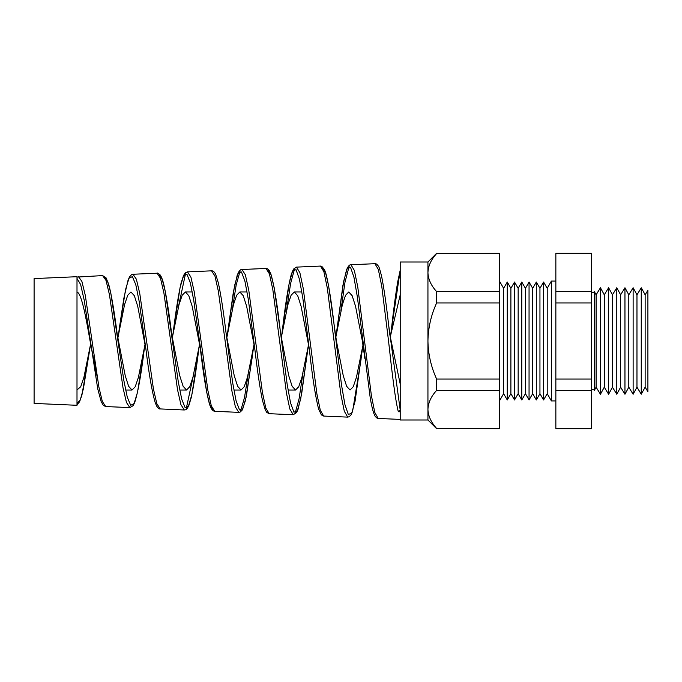 <?xml version="1.0" encoding="UTF-8"?>
<svg xmlns="http://www.w3.org/2000/svg" width="682" height="682" viewBox="0 0 682 682"><rect width="100%" height="100%" fill="white"/><g stroke="black" fill="none" stroke-linecap="round" stroke-linejoin="round"><path stroke-width="1.02" d="M596.111 387.188L600.441 394.256L600.441 287.744L596.111 294.812L596.111 387.188L594.491 390.164L594.491 291.836L591.601 292.876M645.138 387.188L647.9 391.69L647.9 290.31L645.138 294.812L645.138 387.188L641.251 394.179L641.251 287.821L636.971 294.812L636.971 387.188L633.126 394.256L633.126 287.744L636.971 294.812M645.138 294.812L641.344 287.821L641.344 394.179M628.795 294.812L628.795 387.188L624.959 394.256L624.959 287.744L628.795 294.812L633.126 287.744M620.62 294.812L620.62 387.188L616.784 394.256L616.784 287.744L620.62 294.812L624.959 287.744M612.453 294.812L612.453 387.188L608.608 394.256L608.608 287.744L612.453 294.812L616.784 287.744M608.608 287.744L604.278 294.812L604.278 387.188L600.441 394.256M547.211 288.333L547.211 393.667L543.58 399.95L543.58 282.05L547.211 288.333L551.406 281.069L551.406 400.931L555.856 400.931M539.948 288.333L539.948 393.667L536.316 399.95L536.316 282.05L539.948 288.333L543.58 282.05M532.685 288.333L532.685 393.667L529.053 399.95L529.053 282.05L532.685 288.333L536.316 282.05M525.421 288.333L525.421 393.667L521.79 399.95L521.79 282.05L525.421 288.333L529.053 282.05M518.158 288.333L518.158 393.667L514.526 399.95L514.526 282.05L518.158 288.333L521.79 282.05M510.895 288.333L510.895 393.667L507.263 399.95L507.263 282.05L510.895 288.333L514.526 282.05M507.263 282.05L503.623 288.333L503.623 393.667L499.437 400.931M34.1 341L34.1 278.58L76.998 276.704L76.998 405.296L34.1 403.42L34.1 341M78.473 276.636L81.891 281.436L85.301 295.366L98.924 387.231L102.326 401.459L105.719 406.549L129.836 407.606L126.451 402.431L123.05 387.981L109.435 294.598L106.025 280.455L102.615 275.588L76.998 277.08M132.964 274.258L136.383 279.228L139.793 293.661L153.416 388.911L156.817 403.65L160.21 408.927L184.31 409.984L180.909 404.622L177.508 389.627L163.902 292.953L160.492 278.273L157.073 273.209L132.964 274.258L131.532 274.684L129.512 276.901L128.071 280.132L123.843 298.298L119.009 330.497M178.19 307.923L185.521 273.687M187.456 271.879L190.883 277.045L194.293 292.015L207.908 390.573L211.309 405.858L214.711 411.306L238.768 412.363L235.375 406.813L231.974 391.323L218.359 291.24L214.958 276.065L211.539 270.831L187.456 271.879L185.299 272.86L183.56 275.443L181.088 283.039C178.471 294.615 175.854 310.958 173.245 332.074L172.341 337.803M232.366 309.117L236.211 284.803L240.047 271.3M266.006 268.452L241.957 269.501L245.367 274.82L248.785 290.327L262.4 392.261L265.801 408.049L269.202 413.693L293.234 414.741L289.841 409.021L286.44 393.02L272.817 289.552L269.416 273.857L266.006 268.452L267.191 268.648L269.117 270.277L270.728 273.542C273.968 284.044 277.156 303.149 280.293 330.872L287.139 384.188L290.549 402.926L293.959 412.235L297.352 410.726L300.745 398.663L308.537 344.555M286.593 310.114L290.592 283.542L294.573 268.921M320.463 266.074L296.448 267.122L299.867 272.647L303.277 288.648L316.9 393.966L320.301 410.257L323.694 416.071L347.701 417.12L344.308 411.22L340.898 394.673L327.292 287.915L323.882 271.683L320.463 266.074L321.759 266.312L324.547 269.697L326.081 274.121C328.988 285.852 331.87 304.539 334.717 330.19L341.529 385.1L344.922 404.562L348.306 414.451L351.69 413.275L355.075 401.221L363.02 344.691M340.855 310.949L344.981 282.263L349.099 266.534M400.215 411.792L398.314 411.715C395.048 399.115 391.809 370.471 388.544 341L381.75 286.184L378.34 269.467L374.93 263.695L350.949 264.744L354.359 270.439L357.769 286.934L371.392 395.637L374.793 412.448L378.195 418.45L400.215 419.413M193.441 375.279L186.331 408.203M248.222 374.145L244.497 397.538L240.755 410.581M302.961 373.165L299.074 398.817L295.187 412.96M436.625 253.559L499.437 253.312L436.625 253.559C431.101 259.586 428.202 265.929 427.938 272.587C428.177 279.177 431.067 285.519 436.625 291.615L436.625 302.944C431.092 315.05 428.194 327.735 427.938 341L427.938 419.993L400.215 419.993L400.215 262.007L427.938 262.007L427.938 341C428.194 354.248 431.092 366.933 436.625 379.056L436.625 390.385C431.101 396.413 428.202 402.755 427.938 409.413C428.177 415.994 431.067 422.337 436.625 428.441L499.437 428.688L436.625 428.441M117.287 334.709L125.224 375.68L128.625 386.302L132.027 390.027L135.224 386.745L138.412 377.334L145.104 344.129M97.057 376.285L90.092 341C85.727 315.911 81.38 292.987 76.998 292.058M171.753 334.47L179.716 375.663L183.126 386.293L186.536 390.027L189.732 386.745L192.921 377.334L199.579 344.274M160.21 408.927C159.597 409.268 158.488 408.45 156.877 406.455L155.291 402.892C152.163 392.389 149.06 374.631 145.982 349.619L137.738 306.32L134.337 295.698L130.935 291.973L127.747 295.255L124.559 304.658L117.867 337.94M226.211 334.248L234.224 375.663L237.634 386.302L241.036 390.027L244.233 386.745L247.43 377.334L254.062 344.41M200.184 347.667L192.196 306.337L188.795 295.698L185.393 291.973L182.196 295.255L179.008 304.666L172.631 336.183M280.677 334.01L288.733 375.68L292.135 386.302L295.545 390.027L298.733 386.745L301.93 377.334L308.315 345.817M254.684 347.897L246.654 306.337L243.252 295.707L239.842 291.973L236.654 295.255L233.466 304.666L226.825 337.658M322.407 267.856L325.485 272.399L328.571 285.553L336.422 341L343.234 375.663L346.635 386.293L350.045 390.027L353.242 386.745L356.439 377.325L362.824 345.817M309.176 348.135L301.103 306.312L297.702 295.698L294.3 291.973L291.112 295.255L287.915 304.658L281.299 337.522M389.601 333.558L400.215 384.034M364.879 358.647L362.364 341L355.561 306.337L352.159 295.698L348.749 291.973L345.561 295.255L342.373 304.666L335.783 337.377M400.215 294.863L390.445 336.183L400.215 270.379M591.601 253.312L591.601 428.688L555.856 428.688L555.856 253.312L591.601 253.312M499.437 253.559L499.437 291.615L436.625 291.615M499.437 291.615L499.437 302.944L436.625 302.944M499.437 302.944L499.437 379.056L436.625 379.056M499.437 379.056L499.437 390.385L436.625 390.385M499.437 390.385L499.437 428.441M427.938 272.587L428.143 269.722M388.45 323.558L400.215 410.104L398.314 411.715M76.998 389.942L80.723 386.737L83.912 377.325L90.621 343.992M591.601 428.441L555.856 428.441M591.601 390.385L555.856 390.385M591.601 379.056L555.856 379.056M591.601 302.944L555.856 302.944M591.601 291.615L555.856 291.615M591.601 253.559L555.856 253.559M378.195 418.45C377.785 418.782 376.805 418.109 375.253 416.438L373.924 413.667C372.67 410.24 371.443 405.014 370.241 397.981L357.351 296.875L353.949 277.267L350.548 267.37L347.129 268.717L343.711 281.12L335.996 336.183M323.694 416.071L321.401 414.92L318.647 409.115C315.613 397.64 312.595 378.493 309.602 351.673L302.808 297.966L299.407 279.1L296.005 269.663L292.595 271.104L289.185 283.209L281.538 336.175M269.202 413.693L266.824 412.465L265.255 409.899L262.408 400.181C259.953 388.084 257.506 371.664 255.059 350.932L248.282 299.176L244.872 280.967L241.462 271.965L238.052 273.508L234.634 285.357L227.08 336.183M212.784 409.507L209.724 404.69L206.663 392.039L193.739 300.31L190.346 282.877L186.945 274.292L183.535 275.869L180.116 287.395L173.245 332.074M145.974 349.602L139.205 301.538L135.812 284.786L132.402 276.602L128.992 278.265L125.565 289.518L118.174 336.183M105.719 406.549L103.417 405.466L101.217 401.766L97.722 388.817L84.236 300.302L80.629 284.522L76.998 278.444M76.998 403.394L80.22 400.036L83.426 388.655L90.297 345.817M104.696 277.369L107.782 281.683L110.868 293.473L123.877 380.633L127.295 397.248L130.697 405.296L134.09 403.574L137.483 392.389L144.234 349.525C141.08 375.202 137.866 392.968 134.584 402.798L133.092 405.688L129.844 407.606M159.119 274.991L162.205 279.364L165.291 291.504L178.292 381.818L181.702 399.132L185.112 407.606L188.505 405.969L191.898 394.469L199.306 345.817M211.539 270.831C213.099 270.66 214.498 271.879 215.717 274.479L218.325 282.842C220.857 294.522 223.372 310.745 225.87 331.512L232.715 382.986L236.125 401.025L239.535 409.925L242.937 408.33L246.321 396.532L253.815 345.817M267.975 270.225L271.061 274.718L274.147 287.54L281.061 336.183M594.491 390.164L591.601 389.124M604.278 294.812L600.441 287.744M503.623 288.333L499.437 281.069M551.406 281.069L555.856 281.069M125.616 390.027L132.027 390.027M179.733 390.027L186.536 390.027M233.883 390.027L241.036 390.027M288.06 390.027L295.545 390.027M185.393 291.973L192.298 291.973M239.842 291.973L247.097 291.973M294.3 291.973L301.87 291.973M596.111 294.812L594.491 291.836M503.623 393.667L507.263 399.95M510.895 393.667L514.526 399.95M518.158 393.667L521.79 399.95M525.421 393.667L529.053 399.95M532.685 393.667L536.316 399.95M539.948 393.667L543.58 399.95M547.211 393.667L551.406 400.931M604.278 387.188L608.608 394.256M612.453 387.188L616.784 394.256M620.62 387.188L624.959 394.256M628.795 387.188L633.126 394.256M636.971 387.188L641.251 394.179M309.585 351.554L308.767 345.825M255.051 350.872L254.309 345.817M214.711 411.314L213.21 410.837L211.352 408.748L209.638 404.656C206.569 393.702 203.534 375.56 200.517 350.224L199.852 345.817M91.439 348.988L90.945 345.817M390.07 336.183L389.141 329.5M226.56 336.183L225.87 331.529M172.052 336.183L171.446 332.16M144.806 345.817L144.234 349.525M117.551 336.183L117.023 332.782C114.44 312.688 111.839 297.156 109.222 286.167L106.204 278L102.615 275.588M89.402 351.861L81.917 395.083L79.598 401.732L76.998 404.852M171.446 332.143C169.034 312.833 166.604 297.488 164.166 286.116C162.972 280.754 161.643 277.028 160.185 274.957C158.301 273.294 157.269 272.715 157.073 273.209M198.684 349.951C196.194 370.3 193.688 386.259 191.173 397.836L188.829 405.594C186.05 410.896 185.794 409.49 184.31 409.984L184.31 409.984M252.511 355.365L245.494 400.436L242.05 410.308L240.064 412.124L238.768 412.363M293.234 414.741L296.534 412.61L297.991 409.49L301.64 393.94L307.505 351.469M347.701 417.12L349.337 416.693L351.179 414.63L352.603 411.297L361.145 358.749M374.93 263.695C375.842 263.38 376.984 264.181 378.348 266.091C378.86 266.202 379.968 269.705 381.664 276.594C384.171 289.202 386.651 306.823 389.132 329.449M400.215 270.191L397.725 281.768C395.611 294.411 393.505 310.293 391.391 329.406M350.94 264.744C349.534 264.548 348.05 266.278 346.507 269.936L342.927 285.315L336.857 330.079M296.448 267.122L293.473 269.134L291.35 274.147C288.315 285.562 285.306 304.445 282.322 330.787M241.957 269.501C241.249 269.075 240.107 269.97 238.547 272.186L237.183 275.34L233.397 291.819L227.779 331.452M427.938 262.007L436.625 253.312M427.938 419.993L436.625 428.688"/></g></svg>
